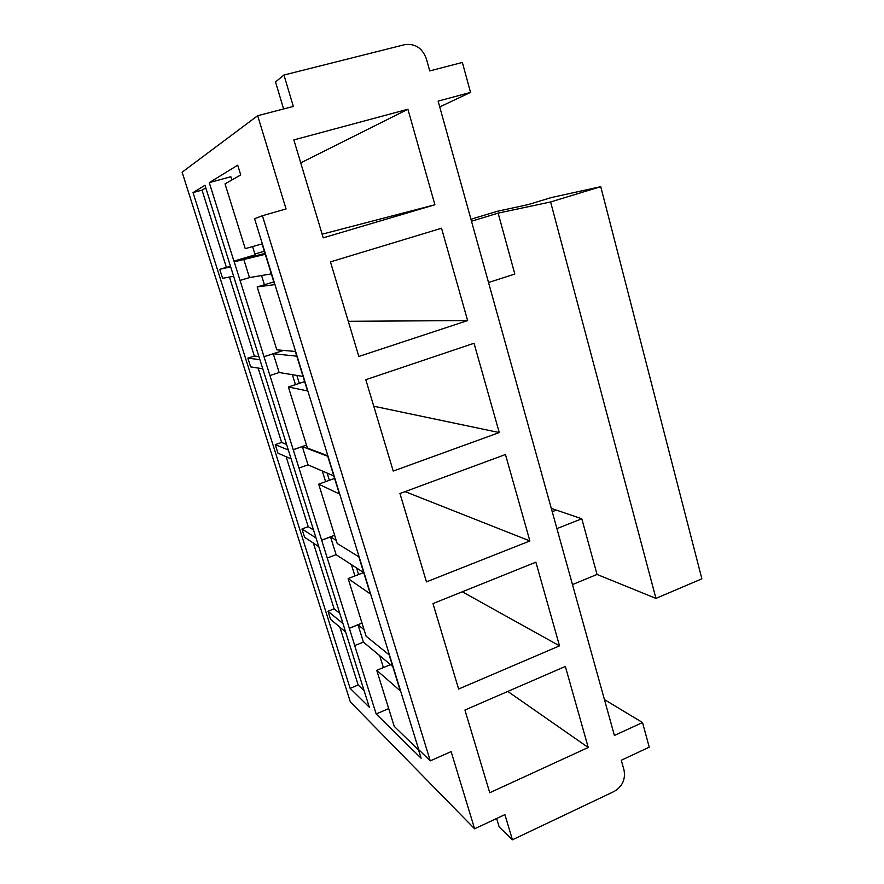 <?xml version="1.0" encoding="UTF-8"?>
<svg xmlns="http://www.w3.org/2000/svg" width="884" height="884" viewBox="0 0 884 884"><rect width="100%" height="100%" fill="white"/><g stroke="black" fill="none" stroke-linecap="round" stroke-linejoin="round"><path stroke-width="1.33" d="M257.675 115.705L293.333 106.434L283.963 75.029L404.64 44.675C415.06 43.261 422.298 47.957 426.353 58.786L429.734 70.93L462.354 62.444L470.531 92.4L438.121 101.119L614.402 735.455L642.524 722.537L649.243 747.168L621.286 760.24L624.027 770.097C625.673 779.423 622.347 786.561 614.06 791.5L512.422 839.8L504.908 814.628L474.609 828.794L451.127 751.599L430.265 760.859L262.404 215.718L286.051 208.956L257.675 115.705L182.126 172.192L350.34 701.907L474.609 828.794M535.881 562.191L432.983 603.584L458.63 689.034L559.517 645.85L535.881 562.191M505.46 454.52L399.955 493.526L426.464 581.871L529.881 540.942L505.46 454.52M474.034 343.268L365.799 379.7L393.225 471.073L499.261 432.563L474.034 343.268M441.536 228.238L330.45 261.896L358.827 356.462L467.614 320.572L441.536 228.238M407.911 109.24L293.842 139.915L323.235 237.84L434.895 204.768L407.911 109.24L300.737 162.877M565.34 666.437L464.929 710.04L489.747 792.738L588.236 747.488L565.34 666.437M392.739 666.47L363.434 642.127L354.672 645.552L376.153 713.952L421.115 758.24L418.585 750.041L394.231 726.372L376.75 670.315L390.518 664.624M364.064 629.64L358.02 624.822L363.434 642.127M363.711 572.6L336.097 554.677L330.539 536.908L336.218 540.367M333.832 475.957L308.008 464.84L302.306 446.586L327.743 456.288M303.046 376.429L279.145 372.518L273.278 353.744L296.781 356.164M243.818 259.498L249.476 277.598L271.333 273.874M376.75 670.315L400.286 690.879L389.148 654.856L366.109 636.215L348.13 578.567L370.308 593.915L358.827 556.787L337.191 543.483L318.682 484.156L339.401 493.979L327.566 455.702L307.422 448.055L288.383 386.993L307.533 390.938L295.333 351.467L276.791 349.821L257.178 286.946L274.659 284.637L265.277 254.294L234.205 261.83L240.05 280.427L249.476 277.598M240.05 280.427L269.929 375.534L279.145 372.518M264.018 356.727L273.278 353.744M269.929 375.534L298.98 468.034L308.008 464.84M293.234 449.735L302.306 446.586M298.98 468.034L327.257 558.036L336.097 554.677M321.654 540.234L330.539 536.908M327.257 558.036L354.771 645.64M349.324 628.303L358.02 624.822M350.13 688.327L369.313 707.211L204.977 185.275L193.032 192.602L350.13 688.327L358.142 684.989L364.109 690.68M265.023 253.454L262.073 243.907L245.233 248.658L225.033 183.883L240.735 174.944L237.719 165.175L209.265 182.645L233.906 261.1L265.023 253.454M379.667 655.619L383.391 667.575M376.153 713.952L388.695 708.614M588.236 747.488L507.781 691.432M351.39 564.6L354.915 575.937M349.224 628.226L362.02 623.109M559.517 645.85L462.288 591.794M358.606 574.512L356.572 567.959M348.13 578.567L363.656 572.556M322.295 470.995L325.621 481.669M321.566 540.168L334.627 535.284M529.881 540.942L405.104 491.626M329.389 480.31L327.146 473.084M318.682 484.156L334.594 478.443M292.372 374.683L295.466 384.639M293.145 449.702L306.494 445.061M499.261 432.563L373.755 406.231M299.322 383.369L296.858 375.413M288.383 386.993L304.648 381.601M261.565 275.532L264.427 284.747M263.94 356.716L283.499 350.418M467.614 320.572L348.274 321.29M257.178 286.946L273.819 281.897M254.879 254.028L264.338 251.233M209.265 182.645L230.857 176.723L231.873 179.993M252.57 246.592L255.133 254.835L233.906 261.1M434.895 204.768L322.13 234.183M512.422 839.8L499.184 826.971L496.642 818.496M488.532 282.515L514.819 274.062L498.134 213.132L550.61 201.961L655.95 598.391L597.031 574.445L581.794 518.764L551.307 508.388M470.951 219.265L497.051 211.353L528.124 204.613L551.329 197.563L600.744 186.679L701.874 578.821L655.95 598.391M550.61 201.961L600.744 186.679M471.503 221.221L498.134 213.132M572.478 584.578L597.031 574.445M552.213 511.681L555.727 510.311M556.92 528.599L581.794 518.764M283.963 75.029L275.51 81.936L283.62 108.953M430.265 760.859L418.74 749.665L254.57 218.702L262.404 215.718M604.446 699.609L642.524 722.537M470.531 92.4L439.735 106.909M233.619 276.25L222.602 278.305L219.762 269.311L226.381 267.355L202.016 190.126L193.032 192.602M229.431 277.023L254.36 356.031L247.874 358.119L250.647 366.871L262.758 368.805M258.161 368.076L281.62 442.453L275.267 444.641L277.963 453.172L291.123 458.895M286.129 456.73L308.207 526.687L301.963 528.986L304.593 537.306L318.748 546.621M313.378 543.085L334.119 608.822L327.997 611.231L330.572 619.341L345.655 632.06M339.92 627.231L358.142 684.989M230.658 266.858L219.762 269.311M230.525 266.416L226.381 267.355M286.56 444.398L281.62 442.453M313.5 529.969L308.207 526.687M339.765 613.374L334.119 608.822M205.795 187.861L202.016 190.126M258.913 356.572L254.36 356.031M288.328 450L275.267 444.641M259.885 359.666L247.874 358.119M316.019 537.947L301.963 528.986M342.992 623.618L327.997 611.231"/></g></svg>
